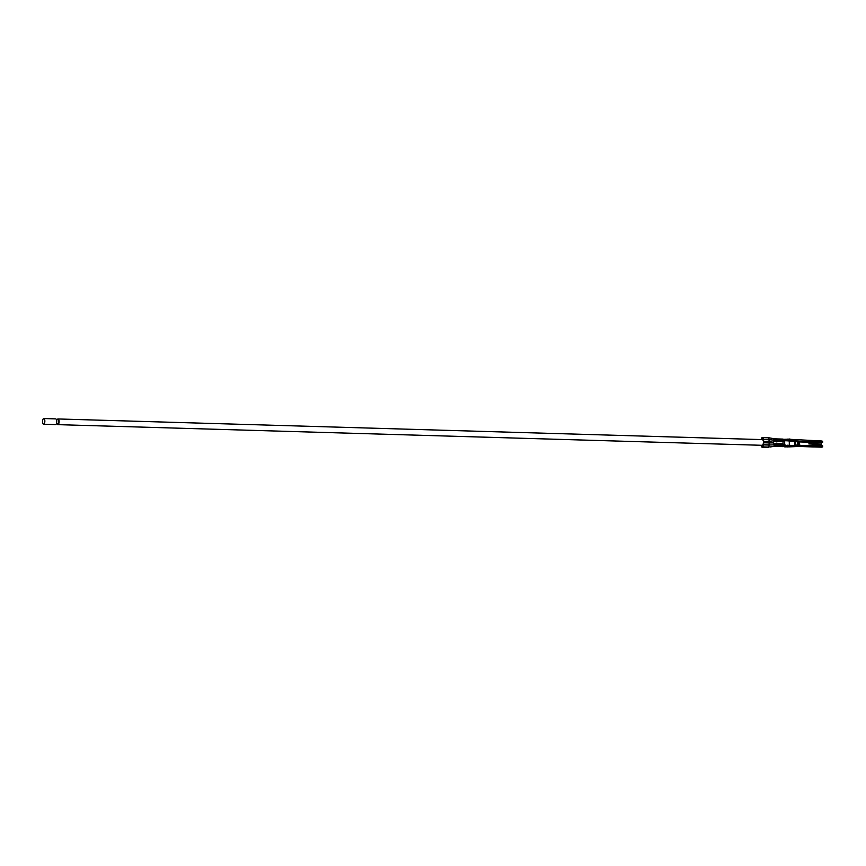 <?xml version="1.0" encoding="UTF-8"?>
<svg xmlns="http://www.w3.org/2000/svg" width="866" height="866" viewBox="0 0 866 866"><rect width="100%" height="100%" fill="white"/><g stroke="black" fill="none" stroke-linecap="round" stroke-linejoin="round"><path stroke-width="1.3" d="M783.037 443.619L783.373 446.044L773.793 446.434L774.464 444.853L773.803 443.771L783.037 443.619A2.1 0.844 -88.3 0 0 783.048 442.862A2.1 0.844 -88.3 0 0 782.983 442.125L783.048 439.094L774.94 438.889M771.465 442.916A2.847 1.147 -88.3 0 0 771.454 441.985M57.124 423.885A2.847 1.147 -88.3 0 0 57.87 424.654A2.847 1.147 -88.3 0 0 59.094 421.839A2.847 1.147 -88.3 0 0 58.033 418.96A2.847 1.147 -88.3 0 0 57.925 418.96A2.847 1.147 -88.3 0 0 57.243 419.674M56.29 423.864L57.892 423.907A2.1 0.844 -88.3 0 0 58.801 421.634A2.1 0.844 -88.3 0 0 58.011 419.707L56.409 419.653M760.976 445.265A5.099 2.046 -88.3 0 0 762.156 447.3L763.693 444.897L763.617 442.764L769.138 442.927L768.954 447.116L767.763 447.462L768.954 447.116M763.617 442.764L762.329 446.196A3.908 1.57 91.7 0 1 761.56 445.286M761.615 439.582A3.908 1.57 91.7 0 1 762.264 438.629L763.606 441.563L769.127 441.725L768.867 437.785L762.87 437.557M763.606 441.563L763.639 439.419L762.935 437.633L762.069 437.601A5.099 2.046 -88.3 0 0 761.073 439.56M797.597 442.18L800.465 441.844L796.514 441.563L797.597 442.18M799.166 445.081L797.283 444.897M799.589 442.385L799.783 441.822M808.996 443.565L821.065 444.182L821.477 442.58L819.918 442.526M799.946 445.048L795.594 445.07L795.562 441.454L796.482 441.552M818.619 445.46L813.715 445.384M821.498 445.644L821.488 444.561L808.812 443.944L821.488 444.096M815.144 442.288L813.466 442.288L813.932 442.894L819.572 442.623M821.455 447.17L800.076 446.477M819.593 447.116L822.7 446.932L822.689 445.893L821.358 445.611L790.084 445.416M821.358 445.611L821.369 446.65L800.942 446.044L798.982 446.455L813.466 446.943M798.95 441.801L821.325 441.996L821.314 440.967L822.646 441.249L822.657 442.277L821.477 442.58M795.421 441.465L789.283 440.946L789.305 445.189M789.272 441.01L787.053 440.74L789.673 440.199L800.909 441.4M784.661 440.718L784.704 445.719M785.278 439.279L786.523 439.257L786.534 440.285L783.817 440.545L783.806 439.354L785.278 439.279L785.289 440.35M786.112 439.311L789.944 439.105M788.049 446.185L789.467 446.228L789.456 445.189L784.737 446.867L784.293 445.871M783.871 446.466L783.86 445.6L785.332 445.048L786.577 445.449L786.588 446.488L784.228 446.477M785.473 440.502L789.413 440.025L789.402 438.997M821.314 440.967L790.03 439.322M798.982 446.455L789.337 446.856L788.894 445.86M800.942 446.044L787.032 446.932M822.7 446.932L821.369 446.65M816.227 442.039L814.96 442.125L816.227 442.039M819.604 442.125L818.154 442.223L819.604 442.125M821.325 441.996L822.657 442.277M816.486 442.331L818.262 442.385M789.456 445.189L789.998 445.308M788.038 445.146L786.577 445.449M787.984 438.954L787.995 439.982M783.319 439.56L773.728 438.651L773.912 439.874L783.405 440.155M769.322 439.668L774.42 440.188L773.782 441.292L783.275 441.573M783.373 446.044L783.059 446.629L774.236 446.369M798.636 444.074L797.77 443.977L797.759 443.002L798.744 443.857L798.56 443.002L797.683 442.905L797.694 444.085L798.755 443.987M795.54 445.211L794.761 445.135L795.594 445.07M794.761 445.135L794.728 441.508L795.562 441.454M798.625 443.089L798.831 443.749M773.652 442.223L769.127 441.725M773.652 442.905L769.138 442.927M774.464 444.853L769.365 444.972M773.793 446.434L770.047 446.964M773.728 438.651L768.867 437.785M776.954 441.952L773.782 441.292M762.156 447.3L767.763 447.462M762.859 437.557L768.467 437.72M763.271 443.392L763.292 445.936M763.227 438.488L763.249 441.032M43.3 418.787A2.847 1.147 -88.3 0 0 42.575 421.969A2.847 1.147 -88.3 0 0 43.625 424.243A2.847 1.147 -88.3 0 0 44.848 421.417A2.847 1.147 -88.3 0 0 43.787 418.538A2.847 1.147 -88.3 0 0 43.3 418.787M43.625 424.243L55.489 424.589A2.847 1.147 -88.3 0 0 56.723 421.774A2.847 1.147 -88.3 0 0 55.662 418.884L43.787 418.538M816.779 446.369L815.025 446.38M819.041 445.481L820.254 445.817M763.693 444.897L769.192 445.059M763.011 446.91L768.618 447.072M763.715 444.713L769.214 444.875M763.671 439.592L769.17 439.744M762.935 437.633L768.543 437.806M763.639 439.419L769.149 439.571M799.524 444.994L799.502 442.385L799.502 444.994M813.445 442.342L800.195 441.952M813.466 442.288L800.216 441.898M784.704 440.729L787.032 440.794M789.337 446.856L784.737 446.867M789.283 440.946L784.856 440.675M790.203 439.343L790.214 440.372M790.257 445.416L790.268 446.445M821.498 442.526L820.005 442.483M773.912 440.404L783.405 440.686M773.944 444.604L783.449 444.886M773.803 443.771L783.297 444.052M773.955 445.135L783.459 445.416M785.332 445.048L785.343 446.488M785.808 445.211L785.819 446.499M785.754 439.322L785.765 440.339M799.783 441.974L800.422 441.844M762.946 447.018L768.543 447.181M763.033 439.625L58.033 418.96M762.957 445.33L57.87 424.654M814.993 445.73L816.8 445.719M818.186 445.838L819.409 445.405M818.251 446.477L820.199 446.466M784.087 445.611L782.864 445.47M789.305 446.856L784.693 446.867M790.041 440.101L790.03 439.073M790.095 446.304L790.084 445.265M774.734 438.845L783.048 439.094M774.204 446.38L783.059 446.629"/></g></svg>
